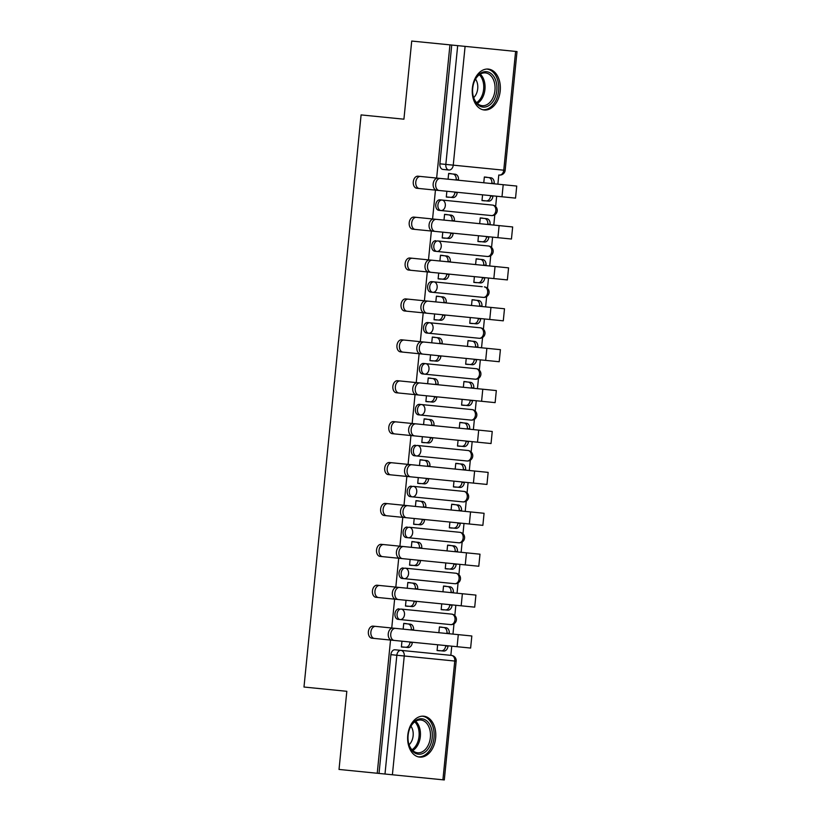 <?xml version="1.0" encoding="UTF-8"?>
<svg xmlns="http://www.w3.org/2000/svg" width="821" height="821" viewBox="0 0 821 821"><rect width="100%" height="100%" fill="white"/><g stroke="black" fill="none" stroke-linecap="round" stroke-linejoin="round"><path stroke-width="1.23" d="M399.057 608.864A5.275 3.592 95.7 0 0 394.963 613.759A5.275 3.592 95.7 0 0 398.011 619.352L400.125 619.568A5.275 3.592 -84.3 0 1 397.077 613.964A5.275 3.592 -84.3 0 1 401.171 609.079L451.683 614.118L401.171 609.079A5.275 3.859 95.7 0 1 404.486 614.703A5.275 3.859 -84.3 0 1 400.125 619.568L450.637 624.607A5.275 3.859 -84.3 0 0 454.998 619.742A5.275 3.859 -84.3 0 0 451.683 614.118A5.275 5.275 0 0 1 456.404 619.886A5.275 5.275 0 0 1 450.637 624.607M403.142 567.968A5.275 3.592 95.7 0 0 399.047 572.853A5.275 3.592 95.7 0 0 402.095 578.456L404.209 578.661A5.275 3.592 -84.3 0 1 401.161 573.058A5.275 3.592 -84.3 0 1 405.256 568.173L455.768 573.212L405.256 568.173A5.275 3.859 95.7 0 1 408.571 573.807A5.275 3.859 -84.3 0 1 404.209 578.661L454.721 583.7A5.275 3.859 -84.3 0 0 459.083 578.846A5.275 3.859 -84.3 0 0 455.768 573.212A5.275 5.275 0 0 1 460.489 578.979A5.275 5.275 0 0 1 454.721 583.7M407.226 527.061A5.275 3.592 95.7 0 0 403.132 531.946A5.275 3.592 95.7 0 0 406.179 537.55L408.294 537.755A5.275 3.592 -84.3 0 1 405.246 532.162A5.275 3.592 -84.3 0 1 409.34 527.267L459.852 532.316A5.275 3.859 -84.3 0 1 463.167 537.94A5.275 3.859 -84.3 0 1 458.806 542.804L408.294 537.755A5.275 3.859 -84.3 0 0 412.655 532.901A5.275 3.859 95.7 0 0 409.34 527.267L457.738 532.1M411.311 486.155A5.275 3.592 95.7 0 0 407.216 491.04A5.275 3.592 95.7 0 0 410.264 496.643L412.378 496.859A5.275 3.592 -84.3 0 1 409.33 491.256A5.275 3.592 -84.3 0 1 413.425 486.371L463.937 491.41A5.275 3.859 -84.3 0 1 467.252 497.033A5.275 3.859 -84.3 0 1 462.89 501.898L412.378 496.859A5.275 3.859 -84.3 0 0 416.74 491.995A5.275 3.859 95.7 0 0 413.425 486.371L461.823 491.194M415.395 445.259A5.275 3.592 95.7 0 0 411.3 450.144A5.275 3.592 95.7 0 0 414.348 455.747L416.452 455.953A5.275 3.592 -84.3 0 1 413.415 450.349A5.275 3.592 -84.3 0 1 417.499 445.464L468.011 450.503A5.275 3.859 -84.3 0 1 471.336 456.137A5.275 3.859 -84.3 0 1 466.964 460.992L416.452 455.953A5.275 3.859 -84.3 0 0 420.824 451.088A5.275 3.859 95.7 0 0 417.499 445.464L465.907 450.298M419.469 404.353A5.275 3.592 95.7 0 0 415.385 409.238A5.275 3.592 95.7 0 0 418.423 414.841L420.537 415.046A5.275 3.592 -84.3 0 1 417.489 409.453A5.275 3.592 -84.3 0 1 421.584 404.558L472.096 409.607A5.275 3.859 -84.3 0 1 475.421 415.231A5.275 3.859 -84.3 0 1 471.049 420.095L420.537 415.046A5.275 3.859 -84.3 0 0 424.909 410.192A5.275 3.859 95.7 0 0 421.584 404.558L419.469 404.353M423.554 363.446A5.275 3.592 95.7 0 0 419.459 368.331A5.275 3.592 95.7 0 0 422.507 373.935L424.621 374.15A5.275 3.592 -84.3 0 1 421.573 368.547A5.275 3.592 -84.3 0 1 425.668 363.662L476.18 368.701A5.275 3.859 -84.3 0 1 479.495 374.325A5.275 3.859 -84.3 0 1 475.133 379.189L424.621 374.15A5.275 3.859 -84.3 0 0 428.983 369.286A5.275 3.859 95.7 0 0 425.668 363.662L423.554 363.446M427.638 322.54A5.275 3.592 95.7 0 0 423.544 327.435A5.275 3.592 95.7 0 0 426.592 333.028L428.706 333.244A5.275 3.592 -84.3 0 1 425.658 327.641A5.275 3.592 -84.3 0 1 429.752 322.756L480.264 327.795A5.275 3.859 -84.3 0 1 483.579 333.429A5.275 3.859 -84.3 0 1 479.218 338.283L428.706 333.244A5.275 3.859 -84.3 0 0 433.067 328.379A5.275 3.859 95.7 0 0 429.752 322.756L427.638 322.54M483.302 297.387A5.275 5.275 0 0 0 489.07 292.666A5.275 5.275 0 0 0 484.349 286.898A5.275 3.859 -84.3 0 1 487.664 292.522A5.275 3.859 -84.3 0 1 483.302 297.387L432.79 292.338A5.275 3.859 -84.3 0 0 437.152 287.483A5.275 3.859 95.7 0 0 433.837 281.849L431.723 281.644A5.275 3.592 95.7 0 0 427.628 286.529A5.275 3.592 95.7 0 0 430.676 292.132L432.79 292.338A5.275 3.592 -84.3 0 1 429.742 286.745A5.275 3.592 -84.3 0 1 433.837 281.849L482.235 286.683M435.807 240.738A5.275 3.592 95.7 0 0 431.713 245.623A5.275 3.592 95.7 0 0 434.761 251.226L436.875 251.442A5.275 3.592 -84.3 0 1 433.827 245.838A5.275 3.592 -84.3 0 1 437.921 240.953L488.433 245.992L437.921 240.953A5.275 3.859 95.7 0 1 441.236 246.577A5.275 3.859 -84.3 0 1 436.875 251.442L487.387 256.48A5.275 3.859 -84.3 0 0 491.748 251.616A5.275 3.859 -84.3 0 0 488.433 245.992A5.275 5.275 0 0 1 493.154 251.76A5.275 5.275 0 0 1 487.387 256.48L434.761 251.226M439.892 199.831A5.275 3.592 95.7 0 0 435.797 204.727A5.275 3.592 95.7 0 0 438.845 210.32L440.949 210.535A5.275 3.592 -84.3 0 1 437.911 204.932A5.275 3.592 -84.3 0 1 441.996 200.047L492.508 205.086A5.275 3.859 -84.3 0 1 495.833 210.72A5.275 3.859 -84.3 0 1 491.461 215.574L440.949 210.535A5.275 3.859 -84.3 0 0 445.321 205.671A5.275 3.859 95.7 0 0 441.996 200.047L439.892 199.831M500.215 90.926A20.556 13.988 95.7 0 0 488.341 69.087A20.556 13.988 95.7 0 0 472.373 88.145A20.556 13.988 95.7 0 0 484.257 109.993A20.556 13.988 95.7 0 0 500.215 90.926M435.633 738.038A20.556 13.988 95.7 0 0 423.749 716.199A20.556 13.988 95.7 0 0 407.78 735.257A20.556 13.988 95.7 0 0 419.664 757.095A20.556 13.988 95.7 0 0 435.633 738.038M450.842 655.343L451.755 646.168M452.966 634.11L453.992 623.806M454.813 615.565L455.84 605.262M457.051 593.203L458.077 582.91M458.898 574.659L459.924 564.366M461.125 552.297L462.161 542.004M462.982 533.763L464.009 523.459M465.209 511.401L466.236 501.097M467.067 492.857L468.093 482.553M469.294 470.495L470.32 460.201M471.141 451.95L472.178 441.657M473.378 429.588L474.405 419.295M475.226 411.054L476.252 400.751M477.463 388.692L478.489 378.389M479.31 370.148L480.336 359.844M481.537 347.786L482.574 337.482M483.395 329.242L484.421 318.948M485.622 306.88L486.648 296.586M487.479 288.335L488.505 278.042M489.706 265.983L490.732 255.68M491.553 247.439L492.59 237.136M493.79 225.077L494.817 214.774M495.638 206.533L496.664 196.229M497.875 184.171L498.788 174.996M394.973 649.77L451.447 655.404A5.275 3.859 -84.3 0 1 454.762 661.038L404.25 655.989L392.397 774.767L384.987 774.029L396.841 655.25A5.275 3.592 -84.3 0 1 400.935 650.365A5.275 3.859 -84.3 0 1 404.25 655.989L390.888 654.655A5.275 3.592 -84.3 0 1 394.973 649.77M451.735 45.042L439.882 163.82A5.275 3.592 95.7 0 0 442.919 169.424L448.882 170.019A5.275 3.592 -84.3 0 1 445.834 164.416L457.687 45.637L411.721 41.05L403.922 119.189L361.096 114.909L303.986 687.033L346.821 691.303L339.022 769.441L377.239 773.259L390.539 640.062M449.949 44.868L436.649 178.065M435.448 190.123L432.575 218.961M431.364 231.029L428.49 259.867M427.279 271.925L424.406 300.773M423.205 312.832L420.321 341.68M419.12 353.738L416.237 382.576M415.036 394.644L412.152 423.482M410.952 435.541L408.078 464.388M406.867 476.447L403.994 505.284M402.783 517.353L399.909 546.191M398.708 558.249L395.825 587.097M394.624 599.156L391.74 627.993M442.909 779.806L454.762 661.038L456.168 661.172L444.305 779.95L392.397 774.767M377.239 773.259L384.987 774.029M442.919 169.424L448.882 170.019A5.275 3.859 95.7 0 0 453.243 165.154L503.755 170.193L515.609 51.415L517.014 51.559L505.151 170.337L503.755 170.193A5.275 3.859 95.7 0 1 499.384 175.058A5.275 5.275 0 0 0 505.151 170.337M457.687 45.637L515.609 51.415M446.296 197.03L448.974 197.297L446.296 197.03L446.87 191.262M481.989 200.591L484.667 200.858L481.989 200.591L482.574 194.823M482.933 218.304L480.264 217.904L479.69 223.671M482.943 218.17L480.264 217.904M447.229 214.733L444.572 214.343L443.997 220.11M447.25 214.609L444.572 214.343M442.211 237.936L444.89 238.203L442.211 237.936L442.786 232.169M477.914 241.497L480.583 241.764L477.914 241.497L478.489 235.73M478.848 259.2L476.18 258.8L475.605 264.567M478.859 259.067L476.18 258.8M443.145 255.639L440.487 255.239L439.912 261.006M443.166 255.505L440.487 255.239M438.127 278.842L440.805 279.109L438.127 278.842L438.701 273.075M473.83 282.403L476.508 282.67L473.83 282.403L474.405 276.636M474.764 300.106L472.096 299.706L471.521 305.474M474.774 299.973L472.096 299.706M439.071 296.545L436.403 296.145L435.828 301.912M439.081 296.412L436.403 296.145M434.052 319.738L436.721 320.005L434.052 319.738L434.627 313.971M469.745 323.31L472.424 323.577L469.745 323.31L470.32 317.532M470.679 341.013L468.021 340.612L467.447 346.38M470.7 340.879L468.021 340.612M434.986 337.441L432.318 337.051L431.743 342.819M434.997 337.318L432.318 337.051M429.968 360.645L432.646 360.912L429.968 360.645L430.543 354.877M465.661 364.206L468.339 364.473L465.661 364.206L466.236 358.438M466.595 381.909L463.937 381.508L463.362 387.286M466.615 381.786L463.937 381.508M430.902 378.348L428.234 377.947L427.659 383.715M430.912 378.214L428.234 377.947M425.883 401.551L428.562 401.818L425.883 401.551L426.458 395.784M461.576 405.112L464.255 405.379L461.576 405.112L462.151 399.345M462.521 422.815L459.852 422.415L459.278 428.182M462.531 422.682L459.852 422.415M426.817 419.254L424.159 418.854L423.574 424.621M426.828 419.12L424.159 418.854M421.799 442.447L424.478 442.714L421.799 442.447L422.374 436.68M457.492 446.019L460.171 446.285L457.492 446.019L458.077 440.251M458.436 463.721L455.768 463.321L455.193 469.089M458.446 463.588L455.768 463.321M422.733 460.15L420.075 459.76L419.5 465.528M422.753 460.027L420.075 459.76M417.715 483.353L420.393 483.62L417.715 483.353L418.289 477.586M453.418 486.915L456.096 487.181L453.418 486.915L453.992 481.147M454.352 504.617L451.683 504.227L451.109 509.995M454.362 504.494L451.683 504.227M418.659 501.056L415.99 500.656L415.416 506.424M418.669 500.923L415.99 500.656M413.63 524.26L416.309 524.527L413.63 524.26L414.215 518.492M449.333 527.821L452.012 528.088L449.333 527.821L449.908 522.053M450.267 545.524L447.609 545.123L447.024 550.891M450.277 545.39L447.609 545.123M414.574 541.963L411.906 541.562L411.331 547.33M414.584 541.829L411.906 541.562M409.556 565.156L412.224 565.433L409.556 565.156L410.131 559.388M445.249 568.727L447.927 568.994L445.249 568.727L445.824 562.96M446.183 586.43L443.525 586.03L442.95 591.797M446.203 586.297L443.525 586.03M410.49 582.869L407.821 582.469L407.247 588.236M410.5 582.736L407.821 582.469M405.471 606.062L408.15 606.329L405.471 606.062L406.046 600.295M441.164 609.623L443.843 609.89L441.164 609.623L441.739 603.856M442.098 627.326L439.44 626.936L438.866 632.704M442.119 627.203L439.44 626.936M406.405 623.765L403.737 623.365L403.162 629.143M406.416 623.632L403.737 623.365M448.523 624.401L398.011 619.352M452.607 583.495L402.095 578.456M406.179 537.55L458.806 542.804A5.275 5.275 0 0 0 464.573 538.083A5.275 5.275 0 0 0 459.852 532.316M477.104 338.078L426.592 333.028M487.017 177.398L484.349 176.997L483.774 182.765M487.027 177.264L484.349 176.997M451.314 173.836L448.656 173.436L448.071 179.204M451.324 173.703L448.656 173.436M401.962 641.201L401.387 646.969L404.065 647.235L401.387 646.969M439.758 650.796L437.08 650.53L439.769 650.663M379.025 773.433L390.888 654.655M437.655 644.762L437.08 650.53M419.285 188.512L416.791 188.266A6.065 4.126 -84.3 0 1 413.281 181.821A6.065 4.126 -84.3 0 1 417.992 176.197L420.485 176.453A6.065 4.126 95.7 0 0 415.785 182.067A6.065 4.126 95.7 0 0 419.285 188.512L436.68 190.246A6.065 4.126 -84.3 0 1 433.17 183.801A6.065 4.126 -84.3 0 1 437.88 178.188L440.374 178.434A6.065 4.126 95.7 0 0 435.674 184.058A6.065 4.126 95.7 0 0 439.173 190.493L436.68 190.246M456.127 180.004L456.168 179.614A5.275 3.859 -84.3 0 0 452.853 173.99L455.173 174.216A5.275 3.859 95.7 0 1 458.487 179.84L458.446 180.24M457.246 192.299L457.205 192.689A5.275 3.859 95.7 0 1 452.843 197.553L450.524 197.317A5.275 3.859 -84.3 0 0 454.885 192.463L454.926 192.063M446.306 196.896L450.524 197.317M448.635 173.57L452.853 173.99M464.132 180.805L420.485 176.453M491.83 183.565L491.861 183.175A5.275 3.859 -84.3 0 0 488.546 177.552L484.339 177.131M488.546 177.552L490.866 177.777A5.275 3.859 95.7 0 1 494.18 183.411L494.15 183.801M482.009 200.468L486.217 200.888A5.275 3.859 -84.3 0 0 490.578 196.024L490.619 195.634M492.939 195.86L492.908 196.26A5.275 3.859 95.7 0 1 488.536 201.114L486.217 200.888M439.173 190.493L515.537 198.118L516.737 186.059L440.374 178.434M415.2 229.418L412.706 229.162A6.065 4.126 -84.3 0 1 409.207 222.727A6.065 4.126 -84.3 0 1 413.907 217.103L416.411 217.349A6.065 4.126 95.7 0 0 411.701 222.973A6.065 4.126 95.7 0 0 415.2 229.418L432.595 231.153A6.065 4.126 -84.3 0 1 429.085 224.708A6.065 4.126 -84.3 0 1 433.796 219.084L436.29 219.34A6.065 4.126 95.7 0 0 431.589 224.954A6.065 4.126 95.7 0 0 435.089 231.399L432.595 231.153M452.043 220.911L452.084 220.521A5.275 3.859 -84.3 0 0 448.769 214.886L451.088 215.123A5.275 3.859 95.7 0 1 454.403 220.746L454.362 221.136M453.161 233.205L453.12 233.595A5.275 3.859 95.7 0 1 448.759 238.459L446.439 238.223A5.275 3.859 -84.3 0 0 450.801 233.369L450.842 232.969M442.221 237.803L446.439 238.223M444.551 214.466L448.769 214.886M460.047 221.711L416.411 217.349M411.116 270.314L408.622 270.068A6.065 4.126 -84.3 0 1 405.122 263.623A6.065 4.126 -84.3 0 1 409.823 258.01L412.327 258.256A6.065 4.126 95.7 0 0 407.616 263.88A6.065 4.126 95.7 0 0 411.116 270.314L428.511 272.049A6.065 4.126 -84.3 0 1 425.011 265.614A6.065 4.126 -84.3 0 1 429.711 259.99L432.215 260.236A6.065 4.126 95.7 0 0 427.505 265.86A6.065 4.126 95.7 0 0 431.004 272.305L428.511 272.049M447.968 261.817L447.999 261.417A5.275 3.859 -84.3 0 0 444.684 255.793L447.004 256.029A5.275 3.859 95.7 0 1 450.319 261.653L450.288 262.043M449.077 274.101L449.036 274.501A5.275 3.859 95.7 0 1 444.674 279.356L442.355 279.13A5.275 3.859 -84.3 0 0 446.716 274.265L446.757 273.875M438.147 278.709L442.355 279.13M440.477 255.372L444.684 255.793M455.963 262.607L412.327 258.256M492.313 74.66A17.785 12.11 -84.3 0 1 494.314 99.279A17.785 12.11 -84.3 0 1 477.206 104.113A17.785 12.11 -84.3 0 1 472.917 94.805A17.785 12.11 -84.3 0 1 474.22 81.731A17.785 12.11 -84.3 0 1 492.313 74.66M472.875 94.548A16.471 11.207 95.7 0 0 476.806 102.923A16.471 11.207 95.7 0 0 482.163 105.673A16.471 11.207 95.7 0 0 494.15 94.61A16.471 11.207 95.7 0 0 490.794 75.655A16.471 11.207 95.7 0 0 485.437 72.905A16.471 11.207 95.7 0 0 474.128 81.967M475.523 79.103A11.73 7.984 -84.3 0 1 473.676 97.637M482.727 109.706L482.697 109.706A20.422 13.906 95.7 0 0 482.727 109.706A20.422 13.906 95.7 0 0 497.598 95.975A20.422 13.906 95.7 0 0 493.431 72.474A20.422 13.906 95.7 0 0 486.791 69.067A20.422 13.906 95.7 0 0 486.75 69.067L486.791 69.067M427.72 721.772A17.785 12.11 -84.3 0 1 429.722 746.381A17.785 12.11 -84.3 0 1 412.614 751.225A17.785 12.11 -84.3 0 1 408.324 741.917A17.785 12.11 -84.3 0 1 409.628 728.843A17.785 12.11 -84.3 0 1 427.72 721.772M408.283 741.661A16.471 11.207 95.7 0 0 412.214 750.035A16.471 11.207 95.7 0 0 417.571 752.785A16.471 11.207 95.7 0 0 429.557 741.712A16.471 11.207 95.7 0 0 426.202 722.767A16.471 11.207 95.7 0 0 420.845 720.007A16.471 11.207 95.7 0 0 409.535 729.079M410.941 726.205A11.73 7.984 -84.3 0 1 409.084 744.75M418.146 756.818L418.105 756.808A20.422 13.906 95.7 0 0 418.146 756.818A20.422 13.906 95.7 0 0 433.006 743.087A20.422 13.906 95.7 0 0 428.839 719.586A20.422 13.906 95.7 0 0 422.199 716.179A20.422 13.906 95.7 0 0 422.158 716.169L422.199 716.179M487.746 224.472L487.787 224.082A5.275 3.859 -84.3 0 0 484.462 218.448L480.254 218.027M484.462 218.448L486.781 218.684A5.275 3.859 95.7 0 1 490.106 224.307L490.065 224.708M477.925 241.364L482.132 241.785A5.275 3.859 -84.3 0 0 486.504 236.93L486.535 236.53M488.864 236.766L488.823 237.156A5.275 3.859 95.7 0 1 484.452 242.021L482.132 241.785M435.089 231.399L511.452 239.024L512.653 226.955L436.29 219.34M483.661 265.378L483.702 264.978A5.275 3.859 -84.3 0 0 480.377 259.354L476.17 258.933M480.377 259.354L482.707 259.59A5.275 3.859 95.7 0 1 486.022 265.214L485.981 265.604M473.84 282.27L478.048 282.691A5.275 3.859 -84.3 0 0 482.42 277.826L482.461 277.436M484.78 277.672L484.739 278.062A5.275 3.859 95.7 0 1 480.377 282.927L478.048 282.691M431.004 272.305L507.368 279.92L508.568 267.862L432.215 260.236M407.042 311.221L404.537 310.974A6.065 4.126 -84.3 0 1 401.038 304.529A6.065 4.126 -84.3 0 1 405.748 298.906L408.242 299.162A6.065 4.126 95.7 0 0 403.532 304.776A6.065 4.126 95.7 0 0 407.042 311.221L424.426 312.955A6.065 4.126 -84.3 0 1 420.927 306.52A6.065 4.126 -84.3 0 1 425.627 300.897L428.131 301.143A6.065 4.126 95.7 0 0 423.42 306.767A6.065 4.126 95.7 0 0 426.92 313.201L424.426 312.955M443.884 302.713L443.925 302.323A5.275 3.859 -84.3 0 0 440.6 296.699L442.919 296.925A5.275 3.859 95.7 0 1 446.244 302.559L446.203 302.949M444.992 315.007L444.961 315.397A5.275 3.859 95.7 0 1 440.59 320.262L438.27 320.036A5.275 3.859 -84.3 0 0 442.642 315.172L442.673 314.782M434.063 319.615L438.27 320.036M436.392 296.278L440.6 296.699M451.878 303.513L408.242 299.162M402.957 352.127L400.463 351.87A6.065 4.126 -84.3 0 1 396.954 345.436A6.065 4.126 -84.3 0 1 401.664 339.812L404.158 340.058A6.065 4.126 95.7 0 0 399.447 345.682A6.065 4.126 95.7 0 0 402.957 352.127L420.342 353.861A6.065 4.126 -84.3 0 1 416.842 347.416A6.065 4.126 -84.3 0 1 421.553 341.803L424.047 342.049A6.065 4.126 95.7 0 0 419.336 347.663A6.065 4.126 95.7 0 0 422.846 354.108L420.342 353.861M439.799 343.619L439.84 343.229A5.275 3.859 -84.3 0 0 436.515 337.595L438.835 337.831A5.275 3.859 95.7 0 1 442.16 343.455L442.119 343.855M440.918 355.914L440.877 356.304A5.275 3.859 95.7 0 1 436.515 361.168L434.186 360.932A5.275 3.859 -84.3 0 0 438.558 356.078L438.599 355.678M429.978 360.511L434.186 360.932M432.308 337.174L436.515 337.595M447.794 344.42L404.158 340.058M398.873 393.023L396.379 392.777A6.065 4.126 -84.3 0 1 392.869 386.332A6.065 4.126 -84.3 0 1 397.58 380.718L400.073 380.965A6.065 4.126 95.7 0 0 395.373 386.588A6.065 4.126 95.7 0 0 398.873 393.023L416.257 394.757A6.065 4.126 -84.3 0 1 412.758 388.323A6.065 4.126 -84.3 0 1 417.468 382.699L419.962 382.945A6.065 4.126 95.7 0 0 415.252 388.569A6.065 4.126 95.7 0 0 418.761 395.014L416.257 394.757M435.715 384.526L435.756 384.125A5.275 3.859 -84.3 0 0 432.441 378.502L434.761 378.738A5.275 3.859 95.7 0 1 438.075 384.361L438.034 384.751M436.834 396.82L436.793 397.21A5.275 3.859 95.7 0 1 432.431 402.064L430.112 401.838A5.275 3.859 -84.3 0 0 434.473 396.974L434.514 396.584M425.894 401.418L430.112 401.838M428.223 378.081L432.441 378.502M443.72 385.326L400.073 380.965M479.577 306.274L479.618 305.884A5.275 3.859 -84.3 0 0 476.303 300.26L472.085 299.839M476.303 300.26L478.622 300.486A5.275 3.859 95.7 0 1 481.937 306.12L481.896 306.51M469.756 323.176L473.974 323.597A5.275 3.859 -84.3 0 0 478.335 318.733L478.376 318.343M480.696 318.569L480.654 318.969A5.275 3.859 95.7 0 1 476.293 323.823L473.974 323.597M426.92 313.201L503.283 320.826L504.494 308.768L428.131 301.143M475.492 347.18L475.533 346.79A5.275 3.859 -84.3 0 0 472.219 341.167L468.001 340.746M472.219 341.167L474.538 341.392A5.275 3.859 95.7 0 1 477.853 347.016L477.812 347.416M465.671 364.072L469.889 364.493A5.275 3.859 -84.3 0 0 474.251 359.639L474.292 359.239M476.611 359.475L476.57 359.865A5.275 3.859 95.7 0 1 472.208 364.729L469.889 364.493M422.846 354.108L499.199 361.733L500.41 349.664L424.047 342.049M471.408 388.087L471.449 387.697A5.275 3.859 -84.3 0 0 468.134 382.063L463.927 381.642M468.134 382.063L470.454 382.299A5.275 3.859 95.7 0 1 473.768 387.923L473.738 388.312M461.597 404.979L465.805 405.4A5.275 3.859 -84.3 0 0 470.166 400.535L470.207 400.145M472.527 400.381L472.486 400.771A5.275 3.859 95.7 0 1 468.124 405.636L465.805 405.4M418.761 395.014L495.125 402.629L496.325 390.57L419.962 382.945M394.788 433.929L392.294 433.683A6.065 4.126 -84.3 0 1 388.795 427.238A6.065 4.126 -84.3 0 1 393.495 421.614L395.989 421.871A6.065 4.126 95.7 0 0 391.289 427.484A6.065 4.126 95.7 0 0 394.788 433.929L412.183 435.664A6.065 4.126 -84.3 0 1 408.673 429.229A6.065 4.126 -84.3 0 1 413.384 423.605L415.878 423.852A6.065 4.126 95.7 0 0 411.177 429.475A6.065 4.126 95.7 0 0 414.677 435.91L412.183 435.664M431.63 425.422L431.672 425.032A5.275 3.859 -84.3 0 0 428.357 419.408L430.676 419.634A5.275 3.859 95.7 0 1 433.991 425.268L433.95 425.658M432.749 437.716L432.708 438.116A5.275 3.859 95.7 0 1 428.346 442.971L426.027 442.745A5.275 3.859 -84.3 0 0 430.389 437.88L430.43 437.49M421.809 442.324L426.027 442.745M424.139 418.987L428.357 419.408M439.635 426.222L395.989 421.871M467.334 428.993L467.365 428.593A5.275 3.859 -84.3 0 0 464.05 422.969L459.842 422.548M464.05 422.969L466.369 423.195A5.275 3.859 95.7 0 1 469.694 428.829L469.653 429.219M457.513 445.885L461.72 446.306A5.275 3.859 -84.3 0 0 466.082 441.441L466.123 441.051M468.442 441.277L468.411 441.677A5.275 3.859 95.7 0 1 464.039 446.532L461.72 446.306M414.677 435.91L491.04 443.535L492.241 431.477L415.878 423.852M390.704 474.836L388.21 474.579A6.065 4.126 -84.3 0 1 384.71 468.144A6.065 4.126 -84.3 0 1 389.411 462.521L391.915 462.767A6.065 4.126 95.7 0 0 387.204 468.391A6.065 4.126 95.7 0 0 390.704 474.836L408.099 476.57A6.065 4.126 -84.3 0 1 404.589 470.125A6.065 4.126 -84.3 0 1 409.299 464.512L411.793 464.758A6.065 4.126 95.7 0 0 407.093 470.382A6.065 4.126 95.7 0 0 410.592 476.816L408.099 476.57M427.546 466.328L427.587 465.938A5.275 3.859 -84.3 0 0 424.272 460.304L426.592 460.54A5.275 3.859 95.7 0 1 429.906 466.164L429.876 466.564M428.665 478.622L428.624 479.012A5.275 3.859 95.7 0 1 424.262 483.877L421.943 483.641A5.275 3.859 -84.3 0 0 426.304 478.787L426.345 478.386M417.735 483.22L421.943 483.641M420.054 459.883L424.272 460.304M435.551 467.128L391.915 462.767M463.249 469.889L463.29 469.499A5.275 3.859 -84.3 0 0 459.965 463.875L455.758 463.455M459.965 463.875L462.285 464.101A5.275 3.859 95.7 0 1 465.61 469.735L465.569 470.125M453.428 486.791L457.636 487.202A5.275 3.859 -84.3 0 0 462.007 482.348L462.038 481.958M464.368 482.184L464.327 482.574A5.275 3.859 95.7 0 1 459.955 487.438L457.636 487.202M410.592 476.816L486.956 484.441L488.156 472.383L411.793 464.758M386.629 515.732L384.125 515.485A6.065 4.126 -84.3 0 1 380.626 509.051A6.065 4.126 -84.3 0 1 385.336 503.427L387.83 503.673A6.065 4.126 95.7 0 0 383.12 509.297A6.065 4.126 95.7 0 0 386.629 515.732L404.014 517.476A6.065 4.126 -84.3 0 1 400.515 511.031A6.065 4.126 -84.3 0 1 405.215 505.408L407.719 505.664A6.065 4.126 95.7 0 0 403.008 511.278A6.065 4.126 95.7 0 0 406.508 517.723L404.014 517.476M423.472 507.234L423.503 506.834A5.275 3.859 -84.3 0 0 420.188 501.21L422.507 501.446A5.275 3.859 95.7 0 1 425.832 507.07L425.791 507.46M424.58 519.529L424.549 519.919A5.275 3.859 95.7 0 1 420.178 524.783L417.858 524.547A5.275 3.859 -84.3 0 0 422.22 519.683L422.261 519.293M413.651 524.126L417.858 524.547M415.98 500.789L420.188 501.21M431.466 508.035L387.83 503.673M459.165 510.795L459.206 510.405A5.275 3.859 -84.3 0 0 455.881 504.771L451.673 504.351M455.881 504.771L458.21 505.007A5.275 3.859 95.7 0 1 461.525 510.631L461.484 511.031M449.344 527.687L453.561 528.108A5.275 3.859 -84.3 0 0 457.923 523.254L457.964 522.854M460.283 523.09L460.242 523.48A5.275 3.859 95.7 0 1 455.881 528.344L453.561 528.108M406.508 517.723L482.871 525.348L484.072 513.279L407.719 505.664M382.545 556.638L380.041 556.392A6.065 4.126 -84.3 0 1 376.541 549.947A6.065 4.126 -84.3 0 1 381.252 544.333L383.746 544.58A6.065 4.126 95.7 0 0 379.035 550.203A6.065 4.126 95.7 0 0 382.545 556.638L399.93 558.372A6.065 4.126 -84.3 0 1 396.43 551.938A6.065 4.126 -84.3 0 1 401.13 546.314L403.634 546.56A6.065 4.126 95.7 0 0 398.924 552.184A6.065 4.126 95.7 0 0 402.423 558.629L399.93 558.372M419.387 548.13L419.428 547.74A5.275 3.859 -84.3 0 0 416.103 542.117L418.423 542.342A5.275 3.859 95.7 0 1 421.748 547.976L421.707 548.366M420.506 560.425L420.465 560.825A5.275 3.859 95.7 0 1 416.093 565.679L413.774 565.453A5.275 3.859 -84.3 0 0 418.146 560.589L418.176 560.199M409.566 565.033L413.774 565.453M411.896 541.696L416.103 542.117M427.382 548.931L383.746 544.58M455.08 551.702L455.121 551.302A5.275 3.859 -84.3 0 0 451.807 545.678L447.589 545.257M451.807 545.678L454.126 545.914A5.275 3.859 95.7 0 1 457.441 551.538L457.4 551.928M445.259 568.594L449.477 569.015A5.275 3.859 -84.3 0 0 453.839 564.15L453.88 563.76M456.199 563.986L456.158 564.386A5.275 3.859 95.7 0 1 451.796 569.24L449.477 569.015M402.423 558.629L478.787 566.244L479.998 554.185L403.634 546.56M378.46 597.544L375.967 597.298A6.065 4.126 -84.3 0 1 372.457 590.853A6.065 4.126 -84.3 0 1 377.167 585.229L379.661 585.486A6.065 4.126 95.7 0 0 374.961 591.099A6.065 4.126 95.7 0 0 378.46 597.544L395.845 599.279A6.065 4.126 -84.3 0 1 392.346 592.834A6.065 4.126 -84.3 0 1 397.056 587.22L399.55 587.467A6.065 4.126 95.7 0 0 394.839 593.09A6.065 4.126 95.7 0 0 398.349 599.525L395.845 599.279M415.303 589.037L415.344 588.647A5.275 3.859 -84.3 0 0 412.019 583.013L414.348 583.249A5.275 3.859 95.7 0 1 417.663 588.873L417.622 589.273M416.421 601.331L416.38 601.721A5.275 3.859 95.7 0 1 412.019 606.586L409.689 606.35A5.275 3.859 -84.3 0 0 414.061 601.495L414.102 601.095M405.482 605.929L409.689 606.35M407.811 582.602L412.019 583.013M423.308 589.837L379.661 585.486M450.996 592.598L451.037 592.208A5.275 3.859 -84.3 0 0 447.722 586.584L443.504 586.163M447.722 586.584L450.041 586.81A5.275 3.859 95.7 0 1 453.356 592.444L453.315 592.834M441.175 609.5L445.393 609.921A5.275 3.859 -84.3 0 0 449.754 605.056L449.795 604.667M452.114 604.892L452.073 605.293A5.275 3.859 95.7 0 1 447.712 610.147L445.393 609.921M398.349 599.525L474.702 607.15L475.913 595.092L399.55 587.467M374.376 638.44L371.882 638.194A6.065 4.126 -84.3 0 1 368.372 631.76A6.065 4.126 -84.3 0 1 373.083 626.136L375.577 626.382A6.065 4.126 95.7 0 0 370.876 632.006A6.065 4.126 95.7 0 0 374.376 638.44L391.771 640.185A6.065 4.126 -84.3 0 1 388.261 633.74A6.065 4.126 -84.3 0 1 392.972 628.116L395.465 628.373A6.065 4.126 95.7 0 0 390.755 633.986A6.065 4.126 95.7 0 0 394.265 640.431L391.771 640.185M411.218 629.943L411.259 629.553A5.275 3.859 -84.3 0 0 407.945 623.919L410.264 624.155A5.275 3.859 95.7 0 1 413.579 629.779L413.538 630.169M412.337 642.238L412.296 642.627A5.275 3.859 95.7 0 1 407.934 647.492L405.615 647.256A5.275 3.859 -84.3 0 0 409.977 642.391L410.018 642.001M401.397 646.835L405.615 647.256M403.727 623.498L407.945 623.919M419.223 630.744L375.577 626.382M446.922 633.504L446.952 633.114A5.275 3.859 -84.3 0 0 443.638 627.48L439.43 627.059M443.638 627.48L445.957 627.716A5.275 3.859 95.7 0 1 449.272 633.34L449.241 633.74M437.1 650.396L441.308 650.817A5.275 3.859 -84.3 0 0 445.67 645.963L445.711 645.563M448.03 645.799L447.989 646.189A5.275 3.859 95.7 0 1 443.627 651.053L441.308 650.817M394.265 640.431L470.628 648.056L471.829 635.988L395.465 628.373M465.097 46.376L453.243 165.154L439.882 163.82M456.168 179.614L458.487 179.84M454.885 192.463L457.205 192.689M494.18 183.411L491.861 183.175M492.908 196.26L490.578 196.024M502 196.763L503.201 184.704M452.084 220.521L454.403 220.746M450.801 233.369L453.12 233.595M447.999 261.417L450.319 261.653M446.716 274.265L449.036 274.501M480.254 74.147A16.471 11.207 -84.3 0 1 480.788 74.66A16.471 11.207 -84.3 0 1 484.893 89.879A16.471 11.207 -84.3 0 1 477.329 103.436M476.56 102.666A15.927 10.847 95.7 0 0 483.61 89.51A15.927 10.847 95.7 0 0 479.608 75.009A15.927 10.847 95.7 0 0 479.351 74.752M415.672 721.249A16.471 11.207 -84.3 0 1 416.196 721.762A16.471 11.207 -84.3 0 1 420.301 736.991A16.471 11.207 -84.3 0 1 412.747 750.548M411.968 749.768A15.927 10.847 95.7 0 0 419.018 736.622A15.927 10.847 95.7 0 0 415.016 722.121A15.927 10.847 95.7 0 0 414.759 721.854M490.106 224.307L487.787 224.082M488.823 237.156L486.504 236.93M497.916 237.669L499.117 225.611M486.022 265.214L483.702 264.978M484.739 278.062L482.42 277.826M493.832 278.576L495.042 266.507M443.925 302.323L446.244 302.559M442.642 315.172L444.961 315.397M439.84 343.229L442.16 343.455M438.558 356.078L440.877 356.304M435.756 384.125L438.075 384.361M434.473 396.974L436.793 397.21M481.937 306.12L479.618 305.884M480.654 318.969L478.335 318.733M489.747 319.472L490.958 307.413M477.853 347.016L475.533 346.79M476.57 359.865L474.251 359.639M485.673 360.378L486.874 348.32M473.768 387.923L471.449 387.697M472.486 400.771L470.166 400.535M481.588 401.284L482.789 389.226M431.672 425.032L433.991 425.268M430.389 437.88L432.708 438.116M469.694 428.829L467.365 428.593M468.411 441.677L466.082 441.441M477.504 442.18L478.705 430.122M427.587 465.938L429.906 466.164M426.304 478.787L428.624 479.012M465.61 469.735L463.29 469.499M464.327 482.574L462.007 482.348M473.419 483.087L474.62 471.028M423.503 506.834L425.832 507.07M422.22 519.683L424.549 519.919M461.525 510.631L459.206 510.405M460.242 523.48L457.923 523.254M469.335 523.993L470.546 511.935M419.428 547.74L421.748 547.976M418.146 560.589L420.465 560.825M457.441 551.538L455.121 551.302M456.158 564.386L453.839 564.15M465.25 564.899L466.461 552.831M415.344 588.647L417.663 588.873M414.061 601.495L416.38 601.721M453.356 592.444L451.037 592.208M452.073 605.293L449.754 605.056M461.176 605.795L462.377 593.737M411.259 629.553L413.579 629.779M409.977 642.391L412.296 642.627M449.272 633.34L446.952 633.114M447.989 646.189L445.67 645.963M457.092 646.702L458.292 634.643M491.461 215.574A5.275 5.275 0 0 0 497.228 210.853A5.275 5.275 0 0 0 492.508 205.086M479.218 338.283A5.275 5.275 0 0 0 484.985 333.562A5.275 5.275 0 0 0 480.264 327.795M475.133 379.189A5.275 5.275 0 0 0 480.901 374.468A5.275 5.275 0 0 0 476.18 368.701M471.049 420.095A5.275 5.275 0 0 0 476.816 415.375A5.275 5.275 0 0 0 472.096 409.607M466.964 460.992A5.275 5.275 0 0 0 472.732 456.271A5.275 5.275 0 0 0 468.011 450.503M462.89 501.898A5.275 5.275 0 0 0 468.658 497.177A5.275 5.275 0 0 0 463.937 491.41M456.168 661.172A5.275 5.275 0 0 0 451.447 655.404"/></g></svg>
